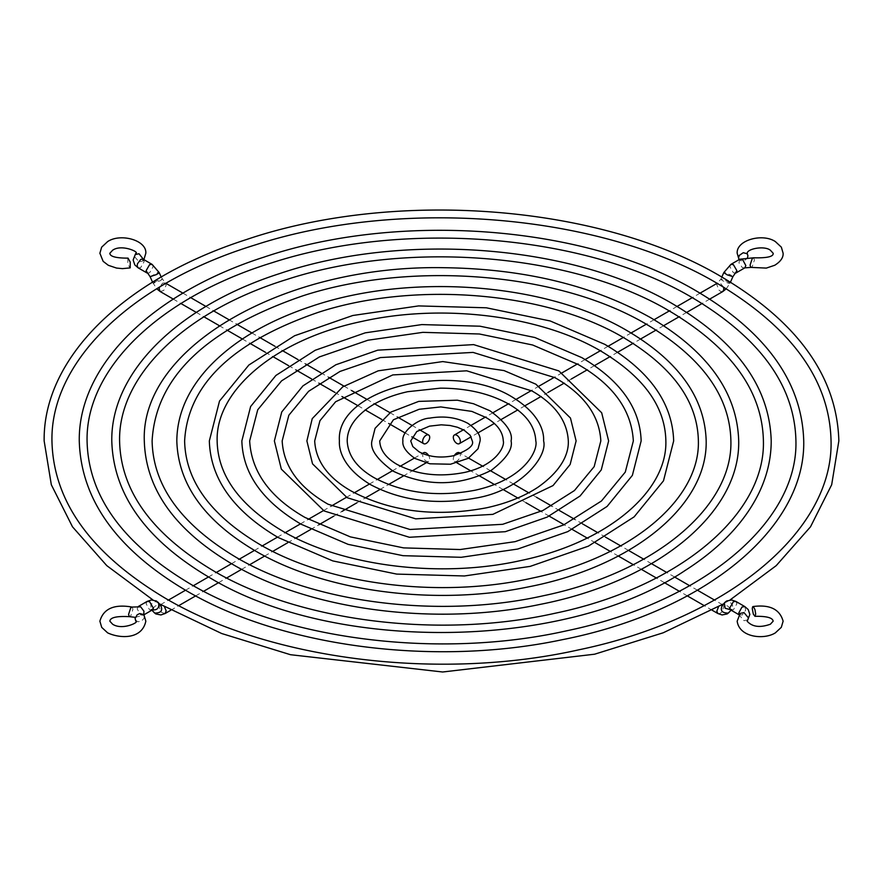 <?xml version="1.0" encoding="UTF-8"?>
<svg xmlns="http://www.w3.org/2000/svg" width="883" height="883" viewBox="0 0 883 883"><rect width="100%" height="100%" fill="white"/><g stroke="black" fill="none" stroke-linecap="round" stroke-linejoin="round"><path stroke-width="0.66" stroke-dasharray="4.42 3.31" d="M747.702 257.108L745.837 259.646L743.243 260.904L740.638 260.739L738.916 259.271M135.441 620.12L137.969 621.775L141.556 621.025L144.084 618.288L144.084 615.164M423.674 452.725A4.989 2.881 -120 0 0 422.913 456.721A4.989 2.881 -120 0 0 426.169 461.125A4.989 2.881 -120 0 0 428.663 461.368A4.989 2.881 -120 0 0 428.608 455.518M454.392 455.518A4.989 2.881 120 0 0 454.337 461.368A4.989 2.881 120 0 0 456.831 461.125A4.989 2.881 120 0 0 460.087 456.721A4.989 2.881 120 0 0 459.326 452.725M127.803 258.222L127.792 263.929L129.956 267.902M728.265 281.953C730.903 284.149 728.972 283.697 722.482 280.617C719.844 278.432 721.764 278.873 728.265 281.953L729.921 283.333L726.279 288.774M722.846 291.522L720.881 291.533L718.994 290.176L716.841 284.779L717.857 282.891L720.351 283.134L723.453 287.052M732.162 276.71L731.256 275.286C725.694 272.56 723.453 271.92 724.535 273.355M722.482 280.617L720.826 279.249L717.106 283.322M735.881 273.024L733.387 272.781L729.866 266.666L730.892 264.392M744.81 267.869L742.316 267.615L738.961 262.869L739.822 259.238M753.607 257.792L754.435 259.999L752.25 266.666L750.903 267.394M132.097 607.062L132.936 609.27L130.75 615.926L129.393 616.654M135.298 617.338L143.178 615.219L140.684 614.965L137.163 608.862L138.19 606.577M143.863 614.822L143.178 615.219L143.752 614.667M147.119 601.422L146.081 603.707L149.613 609.811L152.108 610.065L150.993 609.259L150.838 604.237L155.949 601.389L158.024 602.217M160.419 604.756L159.768 605.054L161.269 605.672L160.518 605.065C154.028 605.098 152.097 607.769 154.735 613.078M165.143 613.508L161.556 612.438L159.128 607.151L160.397 604.734M160.838 604.656L164.437 606.709M722.581 604.756L723.232 605.054L721.731 605.672L722.482 605.065C728.972 605.098 730.903 607.769 728.265 613.078M722.162 604.656L718.563 606.709M717.857 613.508L719.822 613.519L721.709 612.162L723.861 606.764L722.603 604.734M735.881 601.422L736.919 603.707L733.387 609.811L731.256 609.866C734.049 605.539 732.537 602.725 726.709 601.433L724.347 602.957M730.506 609.888L732.007 609.27L731.256 609.866M739.237 614.656L742.316 614.965L745.671 610.219L744.81 606.588M747.78 619.855L743.983 620.705L739.501 615.374L740.175 613.42L740.175 615.462L739.126 614.811M143.488 259.414L142.825 261.037L139.017 261.887L134.547 256.556L135.22 254.591M138.19 267.869L140.684 267.615L144.205 261.511L143.178 259.227M152.108 264.392L153.134 266.666L149.613 272.781L147.119 273.024M150.088 276.666L157.858 272.659L158.653 273.222M154.735 281.953L153.079 283.333L160.518 280.617C163.156 278.432 161.236 278.873 154.735 281.953M160.154 291.522L163.741 290.452L166.181 285.176L165.143 282.891L165.894 283.322M161.181 277.03L165.143 282.891L162.649 283.134L159.558 287.052M162.174 279.249L160.518 280.617M730.44 282.174L729.921 283.333M709.711 299.105L702.073 303.52M686.687 312.405L679.06 316.798M663.652 325.695L656.047 330.087M640.605 339.006L633.034 343.377M617.548 352.317L609.998 356.677M594.469 365.639L586.963 369.977M571.356 378.984L563.906 383.288M548.188 392.361L540.815 396.622M524.899 405.805L517.648 409.988M501.334 419.414L494.292 423.476M477.935 432.924L471.169 436.82M721.819 277.03L720.826 279.249M700.053 293.167L692.272 297.659M677.062 306.445L669.281 310.937M654.071 319.712L646.29 324.204M631.069 332.99L623.299 337.483M608.078 346.268L600.308 350.761M585.076 359.547L577.305 364.028M562.074 372.825L554.314 377.306M539.072 386.103L531.323 390.584M516.069 399.392L508.332 403.862M493.034 412.681L485.341 417.129M471.036 425.385L463.409 429.789M151.865 610.197L150.993 609.27L152.494 609.888M160.684 604.568L168.51 600.054M185.518 590.23L193.344 585.716M208.509 576.952L216.335 572.438M231.501 563.685L239.337 559.16M254.503 550.407L262.328 545.882M277.494 537.129L285.33 532.604M300.485 523.862L308.322 519.325M323.476 510.584L331.324 506.047M346.467 497.306L354.326 492.769M369.458 484.027L377.339 479.48M392.46 470.76L400.374 466.18M414.381 458.1L422.416 453.454M170.816 610.23L178.785 605.639M195.662 595.893L203.642 591.279M218.664 582.614L226.677 577.99M241.677 569.314L249.712 564.69M264.701 556.025L272.759 551.378M287.726 542.736L295.816 538.067M310.761 529.436L318.906 524.734M333.818 516.125L342.03 511.389M356.898 502.802L365.22 497.99M380.032 489.447L388.553 484.524M403.321 476.003L412.262 470.838M426.003 462.902L428.663 461.368M712.184 610.23L704.215 605.639M687.338 595.893L679.358 591.279M664.347 582.614L656.334 577.99M641.312 569.314L633.288 564.69M618.299 556.025L610.241 551.378M595.274 542.736L587.184 538.067M572.239 529.436L564.094 524.734M549.182 516.125L540.97 511.389M526.102 502.802L517.78 497.99M502.968 489.447L494.447 484.524M479.679 476.003L470.738 470.838M456.997 462.902L454.337 461.368M732.007 609.27L731.135 610.197M722.316 604.568L714.49 600.054M697.482 590.23L689.656 585.716M674.502 576.963L666.665 572.438M651.499 563.685L643.663 559.16M628.497 550.407L620.672 545.882M605.506 537.129L597.67 532.604M582.515 523.862L574.678 519.325M559.524 510.584L551.676 506.047M536.533 497.306L528.674 492.769M513.542 484.027L505.661 479.48M490.54 470.76L482.626 466.18M468.619 458.1L460.584 453.454M142.825 258.984L142.825 261.037L143.874 259.635M152.56 282.174L156.721 288.774M182.947 293.167L190.728 297.659M205.938 306.445L213.719 310.937M228.929 319.712L236.71 324.204M251.931 332.99L259.701 337.483M274.922 346.268L282.692 350.761M297.924 359.547L305.695 364.028M320.926 372.825L328.686 377.306M343.929 386.103L351.677 390.584M366.931 399.392L374.668 403.862M389.966 412.681L397.659 417.129M411.964 425.385L419.591 429.789M173.289 299.105L180.927 303.52M196.313 312.405L203.94 316.798M219.348 325.695L226.953 330.087M242.395 339.006L249.966 343.377M265.452 352.317L273.002 356.677M288.531 365.639L296.037 369.977M311.644 378.984L319.094 383.288M334.812 392.361L342.185 396.622M358.101 405.805L365.352 409.988M381.666 419.414L388.708 423.476M405.065 432.924L411.831 436.82M730.064 599.943L723.287 604.005M159.713 604.005L152.936 599.943"/><path stroke-width="1.32" d="M456.831 435.275A4.989 2.881 60 0 1 460.087 439.668A4.989 2.881 60 0 1 459.326 443.663A4.989 2.881 60 0 1 456.831 443.421A4.989 2.881 60 0 1 453.575 439.028A4.989 2.881 60 0 1 454.337 435.032A4.989 2.881 60 0 1 456.831 435.275M738.916 259.271L738.519 257.803L739.347 255.364L743.243 252.715L747.139 253.73L747.945 255.816L747.559 257.461M747.139 253.73L747.559 254.348M143.653 614.557L139.757 613.542L137.163 614.8L135.055 618.63L135.861 620.716M428.608 455.518A4.989 2.881 -120 0 0 426.169 452.979A4.989 2.881 -120 0 0 423.674 452.725L422.416 453.454M460.584 453.454L459.326 452.725A4.989 2.881 120 0 0 456.831 452.979A4.989 2.881 120 0 0 454.392 455.518M752.272 608.707L752.57 606.919L753.342 606.632L754.943 609.546L755.705 614.149L754.943 616.323L753.342 614.16L752.272 608.707M130.209 267.814L130.231 262.108L128.057 258.134M426.169 435.275A4.989 2.881 -60 0 1 428.663 435.032A4.989 2.881 -60 0 1 429.701 437.317A4.989 2.881 -60 0 1 426.169 443.421A4.989 2.881 -60 0 1 423.674 443.663A4.989 2.881 -60 0 1 422.913 439.668A4.989 2.881 -60 0 1 426.169 435.275M723.453 287.052L723.872 289.238L722.846 291.522L709.711 299.105M721.819 277.03L723.817 272.582L727.051 274.79L732.912 276.666L730.44 282.174M723.817 272.582L730.892 264.392L733.387 264.635L736.919 270.739L732.912 276.666M730.892 264.392L739.822 259.227L742.669 259.701L745.837 265.584L744.81 267.869L735.881 273.024M744.81 267.869L750.903 267.394L750.064 265.176L752.25 258.52L753.607 257.792L739.822 259.227M135.541 620.296L135.861 621.19C139.845 621.842 122.56 630.727 112.627 624.226L109.845 621.19C110.198 617.493 116.711 615.981 129.393 616.654L128.565 614.447L130.75 607.791L132.097 607.062C114.183 603.939 103.443 608.652 99.878 621.19L101.722 627.394L107.638 632.857C119.724 638.586 141.953 639.756 145.827 621.19L143.984 614.976M132.097 607.062L140.684 606.831L143.94 611.213L143.752 614.667M138.19 606.577L147.119 601.422L149.613 601.676L153.134 607.78L152.494 609.888L151.457 609.634M151.744 609.866C157.317 610.407 159.558 608.012 158.465 602.692L158.024 602.217L158.465 602.692M151.865 610.197L154.735 613.078C161.214 613.034 163.134 610.363 160.518 605.065M164.437 606.709L166.159 610.815L165.143 613.508L160.927 614.954L155.816 613.939L153.984 612.471M731.135 610.197L728.265 613.078C721.764 613.045 719.844 610.374 722.482 605.065M718.563 606.709L716.819 611.224L717.857 613.508L722.073 614.954L727.184 613.939L729.016 612.471M725.473 601.864L724.347 602.957L725.142 608.288L731.256 609.866M721.731 605.672L726.554 601.003L731.665 599.987L735.881 601.422L733.387 601.676L729.866 607.78L730.506 609.888L731.543 609.634M735.881 601.422L744.81 606.577L741.974 607.051L738.795 612.934L739.237 614.656M752.967 606.555C769.733 604.325 779.788 609.204 783.122 621.19L781.312 627.338L775.362 632.857C764.303 639.943 739.358 637.647 737.173 621.19L740.175 613.42L743.983 612.57L748.453 617.901L747.78 619.855L749.844 614.436L748.188 609.524L744.81 606.577M127.98 258.134C115.96 258.145 109.911 256.512 109.845 253.255L112.627 250.231C121.567 243.829 139.635 252.196 135.861 253.255L135.22 254.591L139.017 253.741L143.488 259.414M143.134 260.01L142.825 258.984L140.684 259.481L137.428 263.862L137.196 266.18L138.19 267.869L134.812 264.922L133.156 260.01L135.22 254.591M143.178 259.227L152.108 264.392L149.613 264.635L146.081 270.739L150.088 276.666L156.291 274.613L158.653 273.222L157.858 272.659M159.558 287.052L159.139 288.829L160.154 291.522L156.721 288.774M726.279 288.774L722.846 291.522M702.073 303.52L686.687 312.405M679.06 316.798L663.652 325.695M656.047 330.087L640.605 339.006M633.034 343.377L617.548 352.317M609.998 356.677L594.469 365.639M586.963 369.977L571.356 378.984M563.906 383.288L548.188 392.361M540.815 396.622L524.899 405.805M517.648 409.988L501.334 419.414M494.292 423.476L477.935 432.924M471.169 436.82L459.326 443.663M717.106 283.322L700.053 293.167M692.272 297.659L677.062 306.445M669.281 310.937L654.071 319.712M646.29 324.204L631.069 332.99M623.299 337.483L608.078 346.268M600.308 350.761L585.076 359.547M577.305 364.028L562.074 372.825M554.314 377.306L539.072 386.103M531.323 390.584L516.069 399.392M508.332 403.862L493.034 412.681M485.341 417.129L471.036 425.385M463.409 429.789L454.337 435.032M750.903 267.394L766.334 268.09L774.766 265.253C780.616 261.578 783.398 257.582 783.122 253.255L781.345 247.152L775.362 241.589C762.669 233.002 736.334 239.966 737.173 253.255L739.016 259.47M747.46 254.149L747.139 253.255C747.504 248.62 764.535 245.507 770.373 250.231L773.155 253.255C773.64 256.633 767.128 258.145 753.607 257.792M129.393 616.654L135.298 617.338M143.863 614.822L152.108 610.065M147.119 601.422L151.335 599.976L156.446 601.003L161.269 605.672M168.51 600.054L185.518 590.23M193.344 585.716L208.509 576.952M216.335 572.438L231.501 563.685M239.337 559.16L254.503 550.407M262.328 545.882L277.494 537.129M285.33 532.604L300.485 523.862M308.322 519.325L323.476 510.584M331.324 506.047L346.467 497.306M354.326 492.769L369.458 484.027M377.339 479.48L392.46 470.76M400.374 466.18L414.381 458.1M165.143 613.508L170.816 610.23M178.785 605.639L195.662 595.893M203.642 591.279L218.664 582.614M226.677 577.99L241.677 569.314M249.712 564.69L264.701 556.025M272.759 551.378L287.726 542.736M295.816 538.067L310.761 529.436M318.906 524.734L333.818 516.125M342.03 511.389L356.898 502.802M365.22 497.99L380.032 489.447M388.553 484.524L403.321 476.003M412.262 470.838L426.003 462.902M717.857 613.508L712.184 610.23M704.215 605.639L687.338 595.893M679.358 591.279L664.347 582.614M656.334 577.99L641.312 569.314M633.288 564.69L618.299 556.025M610.241 551.378L595.274 542.736M587.184 538.067L572.239 529.436M564.094 524.734L549.182 516.125M540.97 511.389L526.102 502.802M517.78 497.99L502.968 489.447M494.447 484.524L479.679 476.003M470.738 470.838L456.997 462.902M714.49 600.054L697.482 590.23M689.656 585.716L674.502 576.963M666.665 572.438L651.499 563.685M643.663 559.16L628.497 550.407M620.672 545.882L605.506 537.129M597.67 532.604L582.515 523.862M574.678 519.325L559.524 510.584M551.676 506.047L536.533 497.306M528.674 492.769L513.542 484.027M505.661 479.48L490.54 470.76M482.626 466.18L468.619 458.1M739.126 614.811L730.892 610.065M755.02 616.312C766.632 616.113 772.68 617.747 773.155 621.19L770.373 624.226C759.965 627.923 752.228 626.919 747.139 621.19L747.78 619.855M130.033 267.902L122.45 268.631L116.501 268.057L108.311 265.297L103.145 261.335L99.878 253.255L101.644 247.185L107.638 241.589C120.496 232.924 146.832 240.165 145.827 253.255L143.874 259.635M138.19 267.869L147.119 273.024M161.181 277.03L159.183 272.582L152.108 264.392M150.088 276.666L152.56 282.174M165.894 283.322L182.947 293.167M190.728 297.659L205.938 306.445M213.719 310.937L228.929 319.712M236.71 324.204L251.931 332.99M259.701 337.483L274.922 346.268M282.692 350.761L297.924 359.547M305.695 364.028L320.926 372.825M328.686 377.306L343.929 386.103M351.677 390.584L366.931 399.392M374.668 403.862L389.966 412.681M397.659 417.129L411.964 425.385M419.591 429.789L428.663 435.032M160.154 291.522L173.289 299.105M180.927 303.52L196.313 312.405M203.94 316.798L219.348 325.695M226.953 330.087L242.395 339.006M249.966 343.377L265.452 352.317M273.002 356.677L288.531 365.639M296.037 369.977L311.644 378.984M319.094 383.288L334.812 392.361M342.185 396.622L358.101 405.805M365.352 409.988L381.666 419.414M388.708 423.476L405.065 432.924M411.831 436.82L423.674 443.663M489.899 410.75C505.981 422.527 513.045 432.582 511.08 440.937C512.902 449.006 506.301 458.785 491.29 470.308C458.928 486.533 426.202 486.809 393.101 471.136C377.019 459.359 369.955 449.292 371.92 440.937L375.087 428.31L390.827 412.118L418.73 401.39L457.35 400.198L473.476 403.73L489.899 410.75M503.277 440.937C504.977 446.036 496.754 465.12 464.899 472.372C439.326 477.449 416.688 474.789 397.008 464.381C385.849 457.847 380.087 450.032 379.723 440.937L393.41 419.767L419.171 409.271L440.805 406.92L471.897 411.412L485.992 417.504C497.151 424.039 502.913 431.853 503.277 440.937M717.758 283.697C791.952 327.99 829.711 380.396 831.046 440.937C833.431 530.551 728.563 618.718 579.005 649.778C439.16 681.212 269.812 660.009 165.242 598.188C91.048 553.895 53.289 501.489 51.954 440.937C50.419 361.644 131.269 282.726 255.518 244.856C402.383 197.229 600.826 213.984 717.758 283.697M152.936 599.943L106.799 565.65L72.494 526.82L51.324 484.745L44.15 440.937C42.991 358.233 123.775 278.818 246.401 239.569C396.026 188.841 600.683 204.856 721.665 276.942C797.956 322.129 837.018 376.798 838.85 440.937L831.676 484.745L810.506 526.82L776.201 565.65L730.064 599.943M723.287 604.005L663.199 632.791L594.612 654.204L442.648 671.996L290.507 654.711L221.71 633.53L159.713 604.005M255.154 550.782C204.227 520.672 178.112 484.061 176.821 440.937C177.03 415.142 187.295 390.981 207.604 368.454C232.174 341.809 266.898 321.07 311.776 306.224C411.312 272.483 547.283 283.112 627.846 331.103C678.773 361.202 704.888 397.825 706.179 440.937C707.46 506.025 632.57 566.489 529.292 586.698C435.981 606.411 324.944 591.941 255.154 550.782M623.95 337.858C546.82 291.854 415.606 280.761 318.62 312.229C232.417 341.776 187.748 384.679 184.624 440.937C185.419 480.462 210.231 514.822 259.05 544.027C328.023 584.822 439.988 598.851 532.361 578.078C631.135 557.57 700.042 499.381 698.376 440.937C697.581 401.423 672.769 367.063 623.95 337.858M581.864 357.648C620.352 380.363 640.12 408.134 641.146 440.937L632.371 475.374L607.096 506.434L567.769 531.632L517.736 549.049L461.224 557.294L403.034 555.683L348.123 544.358L301.136 524.237C262.648 501.522 242.88 473.752 241.854 440.937L250.629 406.511L275.904 375.452L315.231 350.253L365.264 332.836L421.776 324.591L479.966 326.202L534.888 337.527L581.864 357.648M633.343 440.937L625.285 472.085L601.455 500.992L563.63 524.955L515.109 541.654L460.164 549.535L403.597 547.89L350.33 536.875L305.032 517.471C269.933 497.405 251.467 471.897 249.657 440.937L257.726 409.789L281.567 380.871L319.392 356.92L367.913 340.231L422.847 332.35L479.414 333.995L532.67 345.01L577.968 364.403C613.067 384.469 631.533 409.988 633.343 440.937M531.974 390.959C555.109 404.259 567.217 420.915 568.31 440.937C568.74 450.098 565.263 468.001 537.913 487.261C523.862 496.511 506.776 503.343 486.632 507.78C435.54 517.405 390.341 511.787 351.026 490.926C327.891 477.626 315.783 460.959 314.69 440.937L319.955 420.694L335.628 401.743L392.792 374.922L466.721 370.816L531.974 390.959M576.113 440.937L570.142 464.469L553.034 485.573L492.857 514.359L415.727 518.851L347.118 497.681L312.538 463.851L306.887 440.937L312.229 418.652L342.736 386.853L378.156 370.838L442.769 361.577L504.005 370.573L535.882 384.193L570.462 418.034L576.113 440.937M190.077 583.851C122.594 543.553 88.267 495.915 87.075 440.937C85.662 368.951 159.15 297.152 272.218 262.692C405.893 219.337 586.533 234.602 692.923 298.035C760.406 338.332 794.733 385.97 795.925 440.937C798.122 522.306 702.78 602.526 566.665 630.804C439.381 659.402 285.22 640.109 190.077 583.851M696.83 291.28C586.544 225.573 400.076 210.982 263.708 257.218C151.931 292.979 78.223 365.396 79.271 440.937C80.96 499.524 116.6 549.414 186.17 590.606C281.71 646.963 433.961 666.808 561.842 639.789C703.332 612.118 805.572 529.314 803.729 440.937C802.04 382.361 766.4 332.472 696.83 291.28M669.932 311.313C731.19 347.913 762.349 391.114 763.409 440.937C765.429 514.668 678.895 587.548 555.23 613.221C439.579 639.215 299.48 621.676 213.068 570.573C151.81 533.972 120.651 490.76 119.591 440.937C118.289 375.705 184.977 310.507 287.681 279.205C409.127 239.812 573.299 253.686 669.932 311.313M771.212 440.937C771.19 458.928 766.974 476.522 758.585 493.729C744.159 522.813 719.612 548.431 684.932 570.606C566.246 650.307 334.337 653.552 209.161 577.327C145.805 539.833 113.344 494.37 111.788 440.937C110.85 372.03 178.013 306.103 279.734 273.553C403.829 231.478 573.464 244.757 673.839 304.547C737.195 342.052 769.656 387.516 771.212 440.937M236.059 557.294C181.015 524.403 153.035 485.617 152.108 440.937C155.684 377.372 206.026 328.962 303.156 295.717C412.372 260.286 560.054 272.77 646.941 324.58C701.985 357.483 729.965 396.268 730.892 440.937C732.735 507.03 655.009 572.559 543.796 595.65C439.778 619.038 313.752 603.244 236.059 557.294M650.848 317.825C593.199 285.496 524.359 268.785 444.315 267.715C285.209 264.558 140.585 346.445 144.304 440.937C145.728 489.215 175.022 530.253 232.152 564.06C310.529 610.274 435.308 626.544 540.142 604.391C656.157 581.698 740.164 513.785 738.696 440.937C737.272 392.67 707.978 351.633 650.848 317.825M464.072 430.164L470.186 435.297L472.284 440.937C474.259 445.529 467.979 450.462 453.443 455.749C440.352 458.31 428.851 456.975 418.928 451.721L412.814 446.577L410.716 440.937L416.776 431.544L429.524 426.147L441.257 424.822L449.999 425.474L457.35 427.217L464.072 430.164M480.087 440.937L478.045 448.763L468.211 458.343L450.507 464.226L429.933 463.796L415.021 458.476C406.125 452.217 402.096 446.368 402.913 440.937C401.213 431.39 418.619 418.432 429.767 418.123C444.072 415.672 456.798 417.427 467.979 423.399C476.875 429.668 480.904 435.518 480.087 440.937M374.017 477.648C356.875 467.736 347.935 455.496 347.207 440.937C347.251 428.862 354.359 417.78 368.52 407.692C379.094 400.474 392.151 395.142 407.703 391.699L440.451 388.156C467.195 388.244 490.043 393.608 508.983 404.226C526.125 414.149 535.065 426.39 535.793 440.937C538.177 449.315 526.058 478.994 475.197 490.208C437.041 497.383 403.31 493.2 374.017 477.648M512.891 397.471C454.469 360.319 335.584 387.99 339.403 440.937C338.774 450.187 343.421 468.078 370.109 484.414C400.683 500.694 435.661 505.286 475.043 498.211C521.533 490.782 547.924 455.65 543.597 440.937C544.226 431.688 539.579 413.807 512.891 397.471M558.873 370.926L601.676 412.769L608.63 440.937L601.257 469.922L580.065 496.003L547.14 517.118L505.297 531.698L409.381 537.272L324.127 510.959L281.324 469.116L274.37 440.937L281.743 411.964L302.935 385.882L335.86 364.767L377.703 350.176L473.619 344.613L558.873 370.926M600.826 440.937L594.171 466.632L574.425 490.562L543.012 510.44L502.67 524.303L409.944 529.48L328.023 504.204C298.907 487.515 283.62 466.434 282.174 440.937L288.84 415.242L308.597 391.312L340.01 371.434L380.352 357.571L473.067 352.405L554.977 377.681C584.093 394.37 599.38 415.451 600.826 440.937M600.959 351.136C643.564 376.644 665.197 406.577 665.859 440.937C667.349 491.743 607.25 542.592 520.926 560.506C440.187 578.663 342.284 566.389 282.041 530.749C239.436 505.242 217.803 475.308 217.141 440.937C215.662 390.176 275.651 339.381 361.831 321.434C442.615 303.2 540.661 315.463 600.959 351.136M673.663 440.937L663.486 480.827L634.126 516.864L588.398 546.147L530.175 566.389L464.414 575.97L396.688 574.093L332.792 560.915L278.145 537.504C233.432 511.102 210.496 478.906 209.337 440.937L219.514 401.059L248.874 365.021L294.602 335.739L352.814 315.496L418.586 305.915L486.312 307.792L550.208 320.971L604.855 344.37C649.568 370.783 672.504 402.979 673.663 440.937"/></g></svg>
